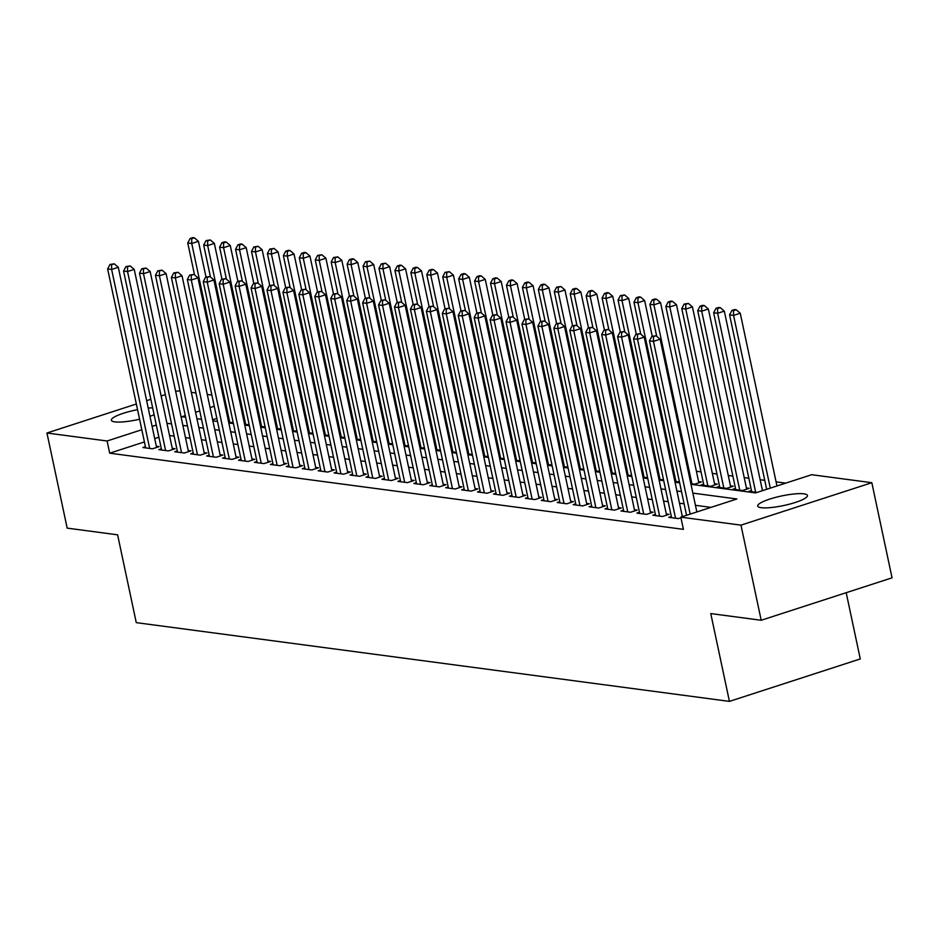 <?xml version="1.0" encoding="UTF-8"?>
<svg xmlns="http://www.w3.org/2000/svg" width="939" height="939" viewBox="0 0 939 939"><rect width="100%" height="100%" fill="white"/><g stroke="black" fill="none" stroke-linecap="round" stroke-linejoin="round"><path stroke-width="1.41" d="M761.224 507.694A25.412 4.895 168 0 1 757.726 506.039A25.412 4.895 168 0 1 775.485 497.412A25.412 4.895 168 0 1 803.948 493.832A25.412 4.895 168 0 1 807.434 495.475A25.412 4.895 168 0 1 789.687 504.102A25.412 4.895 168 0 1 761.224 507.694M139.582 419.217A25.412 4.895 168 0 1 114.84 421.881A25.412 4.895 168 0 1 111.342 420.226A25.412 4.895 168 0 1 137.552 409.674M148.233 408.113A25.412 4.895 168 0 1 152.646 407.831M154.125 414.756A25.412 4.895 168 0 1 149.97 416.306M785.743 483.127L776.084 481.848M764.757 480.334L760.144 479.723M748.817 478.221L744.216 477.611M732.889 476.108L728.277 475.498M716.95 473.995L712.337 473.385M701.01 471.871L696.398 471.261M690.975 484.324L755.59 492.905L811.672 474.711L871.826 482.705L740.977 525.147L680.822 517.154L736.904 498.973L692.853 493.116M740.977 525.147L761.2 620.268L892.05 577.825L871.826 482.705M846.192 592.697L860.277 658.943L729.427 701.386L136.272 622.639L117.61 534.831L67.174 528.129L46.95 433.008L136.355 404.005M175.628 391.27L180.018 390.859M191.345 392.361L195.946 392.972M207.273 394.474L211.885 395.084M751.435 490.534L748.899 491.355L757.034 492.435M762.351 490.088L763.712 490.275M719.567 486.308L717.032 487.13L726.586 488.397L733.265 486.226L730.483 485.862M698.604 481.625L701.398 482L694.719 484.16L690.834 483.644M663.509 479.723L658.967 479.418M631.63 475.486L627.088 475.181M599.763 471.261L595.22 470.955M567.884 467.023L563.341 466.718M536.016 462.798L531.474 462.493M504.137 458.561L499.595 458.255M472.27 454.335L467.728 454.03M440.391 450.098L435.849 449.793M408.524 445.872L403.981 445.567M376.645 441.635L372.102 441.33M344.777 437.41L340.235 437.104M312.898 433.172L308.356 432.867M281.031 428.947L276.489 428.642M249.152 424.71L244.61 424.405M216.85 418.43L212.66 419.792M233.224 422.597L228.682 422.292M265.091 426.822L260.549 426.529M296.97 431.06L292.428 430.755M328.838 435.285L324.295 434.992M360.717 439.522L356.174 439.217M392.584 443.748L388.042 443.454M424.463 447.985L419.909 447.68M456.331 452.211L451.788 451.917M488.198 456.448L483.655 456.143M520.077 460.673L515.534 460.38M551.944 464.911L547.402 464.605M583.823 469.136L579.281 468.843M615.691 473.373L611.148 473.068M647.57 477.599L643.027 477.305M679.437 481.836L674.895 481.531M703.628 484.184L701.093 485.005L710.659 486.285L717.326 484.113L714.544 483.738M735.507 488.421L732.972 489.242L742.526 490.51L749.205 488.35L746.411 487.975M146.648 400.671L150.839 399.31M161.132 395.965L165.323 394.615M144.406 441.929L109.699 453.185L683.416 529.35L680.822 517.154M109.699 453.185L107.105 440.99L46.95 433.008M761.2 620.268L710.764 613.578L729.427 701.386M185.276 415.637L181.884 416.74L185.617 417.233M196.944 418.735L201.556 419.357M212.883 420.86L217.496 421.47M228.823 422.973L233.435 423.583M244.762 425.085L249.363 425.696M260.69 427.198L265.303 427.82M276.629 429.323L281.242 429.933M292.569 431.435L297.182 432.046M308.508 433.548L313.11 434.158M324.436 435.661L329.049 436.283M340.376 437.785L344.989 438.396M356.315 439.898L360.916 440.508M372.255 442.011L376.856 442.621M388.183 444.124L392.795 444.746M404.122 446.248L408.735 446.858M420.062 448.361L424.663 448.971M435.989 450.474L440.602 451.084M451.929 452.586L456.542 453.208M467.868 454.711L472.481 455.321M483.808 456.824L488.409 457.434M499.736 458.936L504.349 459.547M515.675 461.049L520.288 461.671M531.615 463.173L536.228 463.784M547.554 465.286L552.155 465.897M563.482 467.399L568.095 468.009M579.422 469.512L584.035 470.134M595.361 471.636L599.974 472.247M611.301 473.749L615.902 474.359M627.229 475.862L631.841 476.472M643.168 477.974L647.781 478.597M659.108 480.099L663.709 480.709M675.047 482.212L679.648 482.822M214.256 406.235L210.066 407.596M199.772 410.942L195.582 412.291M156.308 425.038L152.118 426.4M141.812 429.733L107.105 440.99M681.514 491.613L676.913 491.003M665.587 489.501L660.974 488.89M649.647 487.388L645.034 486.778M633.708 485.263L629.107 484.653M617.78 483.151L613.167 482.54M601.84 481.038L597.227 480.428M585.901 478.925L581.288 478.315M569.961 476.801L565.36 476.19M554.033 474.688L549.421 474.078M538.094 472.575L533.481 471.965M522.154 470.462L517.542 469.852M506.215 468.338L501.614 467.728M490.287 466.225L485.674 465.615M474.348 464.112L469.735 463.502M458.408 462L453.795 461.389M442.469 459.875L437.867 459.265M426.541 457.763L421.928 457.152M410.601 455.65L405.988 455.039M394.662 453.537L390.061 452.927M378.722 451.413L374.121 450.802M362.794 449.3L358.182 448.689M346.855 447.187L342.242 446.577M330.915 445.074L326.314 444.464M314.976 442.95L310.375 442.339M299.048 440.837L294.435 440.227M283.108 438.724L278.496 438.114M267.169 436.612L262.568 436.001M251.241 434.487L246.628 433.877M235.302 432.374L230.689 431.764M219.362 430.262L214.749 429.651M203.423 428.149L198.822 427.538M187.495 426.024L182.882 425.414M171.555 423.912L166.942 423.301M710.976 507.377L695.435 505.311M684.108 503.809L679.507 503.198M668.181 501.696L663.568 501.086M652.241 499.583L647.628 498.973M636.302 497.47L631.689 496.848M620.362 495.346L615.761 494.736M604.434 493.233L599.821 492.623M588.495 491.12L583.882 490.51M572.555 489.008L567.942 488.386M556.616 486.883L552.015 486.273M540.688 484.77L536.075 484.16M524.748 482.658L520.136 482.047M508.809 480.533L504.208 479.923M492.869 478.421L488.268 477.81M476.942 476.308L472.329 475.697M461.002 474.195L456.389 473.585M445.063 472.071L440.461 471.46M429.135 469.958L424.522 469.347M413.195 467.845L408.582 467.235M397.256 465.732L392.643 465.122M381.316 463.608L376.715 462.997M365.388 461.495L360.776 460.885M349.449 459.382L344.836 458.772M333.509 457.27L328.896 456.659M317.57 455.145L312.969 454.535M301.642 453.032L297.029 452.422M285.702 450.92L281.09 450.309M269.763 448.807L265.15 448.196M253.823 446.682L249.222 446.072M237.896 444.57L233.283 443.959M221.956 442.457L217.343 441.846M206.017 440.344L201.416 439.734M190.077 438.22L185.476 437.609M174.149 436.107L169.536 435.496M158.902 437.234L154.712 438.595M671.326 516.52L668.791 517.342L678.357 518.61L680.951 517.765M682.242 516.074L683.604 516.25M655.387 514.408L652.851 515.229L662.418 516.497L669.096 514.326L666.303 513.962M639.459 512.283L636.924 513.105L646.478 514.384L653.157 512.213L650.363 511.849M623.519 510.17L620.984 510.992L630.539 512.26L637.217 510.1L634.435 509.724M607.58 508.058L605.045 508.879L614.611 510.147L621.278 507.987L618.496 507.612M591.64 505.945L589.105 506.767L598.671 508.034L605.35 505.863L602.556 505.499M575.713 503.82L573.177 504.642L582.732 505.921L589.41 503.75L586.617 503.386M559.773 501.708L557.238 502.529L566.792 503.797L573.471 501.637L570.689 501.262M543.834 499.595L541.298 500.417L550.864 501.684L557.543 499.525L554.749 499.149M527.894 497.482L525.359 498.304L534.925 499.571L541.603 497.4L538.81 497.036M511.966 495.358L509.431 496.179L518.985 497.459L525.664 495.287L522.87 494.923M496.027 493.245L493.491 494.067L503.058 495.334L509.724 493.175L506.943 492.799M480.087 491.132L477.552 491.954L487.118 493.221L493.797 491.062L491.003 490.686M464.148 489.019L461.612 489.841L471.178 491.109L477.857 488.937L475.064 488.573M448.22 486.895L445.685 487.717L455.239 488.996L461.918 486.825L459.124 486.461M432.28 484.782L429.745 485.604L439.311 486.872L445.978 484.712L443.196 484.336M416.341 482.669L413.806 483.491L423.372 484.759L430.05 482.599L427.257 482.223M400.401 480.557L397.866 481.378L407.432 482.646L414.111 480.475L411.317 480.111M384.474 478.432L381.938 479.254L391.493 480.533L398.171 478.362L395.389 477.998M368.534 476.319L365.999 477.141L375.565 478.409L382.232 476.249L379.45 475.873M352.594 474.207L350.059 475.028L359.625 476.296L366.304 474.136L363.51 473.761M336.667 472.094L334.131 472.916L343.686 474.183L350.364 472.012L347.571 471.648M320.727 469.969L318.192 470.791L327.746 472.071L334.425 469.899L331.643 469.535M304.788 467.857L302.252 468.678L311.818 469.946L318.485 467.786L315.704 467.411M288.848 465.744L286.313 466.566L295.879 467.833L302.558 465.674L299.764 465.298M272.92 463.631L270.385 464.453L279.939 465.721L286.618 463.549L283.824 463.185M256.981 461.507L254.446 462.328L264 463.608L270.678 461.436L267.897 461.072M241.041 459.394L238.506 460.216L248.072 461.483L254.751 459.324L251.957 458.948M225.102 457.281L222.566 458.103L232.133 459.371L238.811 457.211L236.018 456.835M209.174 455.169L206.639 455.99L216.193 457.258L222.872 455.086L220.078 454.722M193.234 453.044L190.699 453.866L200.265 455.145L206.932 452.974L204.15 452.61M177.295 450.931L174.76 451.753L184.326 453.021L191.004 450.861L188.211 450.485M161.355 448.819L158.82 449.64L168.386 450.908L175.065 448.748L172.271 448.373M145.428 446.706L142.892 447.527L152.447 448.795L159.125 446.624L156.332 446.26M156.59 447.445L118.302 267.286L111.624 269.458L149.665 448.419M111.588 264.681L114.253 263.812L109.992 264.469L111.588 264.681L111.624 269.458L107.633 268.93L145.674 447.891M118.302 267.286L114.253 263.812M109.992 264.469L107.633 268.93M206.005 277.04L198.411 241.3L191.732 243.471L187.753 242.943L194.549 274.916M229.773 422.433L191.732 243.471L191.697 238.694L194.373 237.825L192.777 237.614L190.101 238.483L191.697 238.694M187.753 242.943L190.101 238.483M194.373 237.825L198.411 241.3M172.53 449.57L134.23 269.399L127.551 271.571L165.593 450.544M127.516 266.793L130.192 265.937L125.932 266.582L127.516 266.793L127.551 271.571L123.572 271.042L161.614 450.004M134.23 269.399L130.192 265.937M125.932 266.582L123.572 271.042M188.469 451.682L150.17 271.524L143.491 273.683L181.532 452.657M143.456 268.918L146.132 268.049L141.859 268.707L143.456 268.918L143.491 273.683L139.512 273.155L177.553 452.129M150.17 271.524L146.132 268.049M141.859 268.707L139.512 273.155M221.944 279.153L214.338 243.424L207.672 245.584L203.681 245.056L210.477 277.028M245.713 424.557L207.672 245.584L207.636 240.818L210.301 239.95L206.04 240.595L207.636 240.818M203.681 245.056L206.04 240.595M210.301 239.95L214.338 243.424M237.872 281.266L230.278 245.537L223.599 247.696L219.62 247.168L226.416 279.141M261.641 426.67L223.599 247.696L223.564 242.931L226.24 242.062L224.644 241.851L221.98 242.72L223.564 242.931M219.62 247.168L221.98 242.72M226.24 242.062L230.278 245.537M204.397 453.795L166.109 273.636L159.43 275.796L197.472 454.769M159.395 271.031L162.06 270.162L157.799 270.819L159.395 271.031L159.43 275.796L155.451 275.268L193.481 454.241M166.109 273.636L162.06 270.162M157.799 270.819L155.451 275.268M220.336 455.908L182.037 275.749L175.37 277.921L213.411 456.882M175.335 273.143L177.999 272.275L173.738 272.932L175.335 273.143L175.37 277.921L171.379 277.392L209.42 456.354M182.037 275.749L177.999 272.275M173.738 272.932L171.379 277.392M253.812 283.39L246.218 247.65L239.539 249.821L235.56 249.281L242.356 281.266M277.58 428.783L239.539 249.821L239.504 245.044L242.18 244.175L240.584 243.964L237.907 244.833L239.504 245.044M235.56 249.281L237.907 244.833M242.18 244.175L246.218 247.65M269.751 285.503L262.157 249.762L255.478 251.934L251.499 251.406L258.295 283.378M293.52 430.895L255.478 251.934L255.443 247.157L258.108 246.288L253.847 246.945L255.443 247.157M251.499 251.406L253.847 246.945M258.108 246.288L262.157 249.762M236.276 458.032L197.976 277.862L191.298 280.033L229.339 459.007M191.263 275.256L193.939 274.399L189.678 275.045L191.263 275.256L191.298 280.033L187.319 279.505L225.36 458.467M197.976 277.862L193.939 274.399M189.678 275.045L187.319 279.505M285.691 287.616L278.085 251.887L271.418 254.046L267.427 253.518L274.223 285.491M309.459 433.02L271.418 254.046L271.383 249.281L274.047 248.412L269.786 249.058L271.383 249.281M267.427 253.518L269.786 249.058M274.047 248.412L278.085 251.887M252.204 460.145L213.916 279.986L207.237 282.146L245.279 461.119M207.202 277.381L209.878 276.512L205.606 277.169L207.202 277.381L207.237 282.146L203.258 281.618L241.3 460.591M213.916 279.986L209.878 276.512M205.606 277.169L203.258 281.618M301.619 289.728L294.024 254L287.346 256.159L283.367 255.631L290.163 287.604M325.387 435.133L287.346 256.159L287.311 251.394L289.987 250.525L288.39 250.314L285.726 251.183L287.311 251.394M283.367 255.631L285.726 251.183M289.987 250.525L294.024 254M268.143 462.258L229.855 282.099L223.177 284.259L261.218 463.232M223.142 279.493L225.806 278.625L221.545 279.282L223.142 279.493L223.177 284.259L219.186 283.731L257.227 462.704M229.855 282.099L225.806 278.625M221.545 279.282L219.186 283.731M317.558 291.853L309.964 256.112L303.285 258.284L299.306 257.755L306.102 289.728M341.327 437.245L303.285 258.284L303.25 253.507L305.926 252.638L304.33 252.427L301.654 253.295L303.25 253.507M299.306 257.755L301.654 253.295M305.926 252.638L309.964 256.112M284.083 464.371L245.783 284.212L239.116 286.383L277.158 465.345M239.081 281.606L241.746 280.738L237.485 281.395L239.081 281.606L239.116 286.383L235.126 285.855L273.167 464.817M245.783 284.212L241.746 280.738M237.485 281.395L235.126 285.855M333.498 293.966L325.903 258.225L319.225 260.396L315.234 259.868L322.042 291.841M357.266 439.358L319.225 260.396L319.19 255.619L321.854 254.751L317.593 255.408L319.19 255.619M315.234 259.868L317.593 255.408M321.854 254.751L325.903 258.225M300.022 466.495L261.723 286.325L255.044 288.496L293.085 467.469M255.009 283.719L257.685 282.862L253.424 283.508L255.009 283.719L255.044 288.496L251.065 287.968L289.106 466.929M261.723 286.325L257.685 282.862M253.424 283.508L251.065 287.968M349.437 296.078L341.831 260.349L335.164 262.509L331.174 261.981L337.97 293.954M373.206 441.483L335.164 262.509L335.129 257.744L337.794 256.875L333.533 257.521L335.129 257.744M331.174 261.981L333.533 257.521M337.794 256.875L341.831 260.349M315.95 468.608L277.662 288.449L270.984 290.609L309.025 469.582M270.948 285.843L273.625 284.975L269.352 285.632L270.948 285.843L270.984 290.609L267.005 290.081L305.046 469.054M277.662 288.449L273.625 284.975M269.352 285.632L267.005 290.081M365.365 298.191L357.771 262.462L351.092 264.622L347.113 264.094L353.909 296.067M389.133 443.595L351.092 264.622L351.057 259.857L353.733 258.988L352.137 258.777L349.472 259.645L351.057 259.857M347.113 264.094L349.472 259.645M353.733 258.988L357.771 262.462M331.89 470.721L293.602 290.562L286.923 292.722L324.964 471.695M286.888 287.956L289.552 287.088L285.292 287.745L286.888 287.956L286.923 292.722L282.932 292.193L320.974 471.167M293.602 290.562L289.552 287.088M285.292 287.745L282.932 292.193M381.304 300.316L373.71 264.575L367.032 266.746L363.053 266.218L369.849 298.191M405.073 445.708L367.032 266.746L366.996 261.969L369.673 261.101L365.4 261.758L366.996 261.969M363.053 266.218L365.4 261.758M369.673 261.101L373.71 264.575M347.829 472.833L309.53 292.675L302.863 294.846L340.904 473.808M302.828 290.069L305.492 289.2L301.231 289.858L302.828 290.069L302.863 294.846L298.872 294.318L336.913 473.279M309.53 292.675L305.492 289.2M301.231 289.858L298.872 294.318M397.244 302.428L389.65 266.688L382.971 268.859L378.98 268.331L385.776 300.304M421.012 447.821L382.971 268.859L382.936 264.082L385.6 263.213L381.34 263.871L382.936 264.082M378.98 268.331L381.34 263.871M385.6 263.213L389.65 266.688M363.769 474.958L325.469 294.787L318.791 296.959L356.832 475.932M318.755 292.182L321.431 291.325L317.171 291.97L318.755 292.182L318.791 296.959L314.811 296.431L352.853 475.392M325.469 294.787L321.431 291.325M317.171 291.97L314.811 296.431M413.172 304.541L405.578 268.812L398.911 270.972L394.92 270.444L401.716 302.417M436.952 449.945L398.911 270.972L398.875 266.207L401.54 265.338L399.944 265.127L397.279 265.995L398.875 266.207M394.92 270.444L397.279 265.995M401.54 265.338L405.578 268.812M379.696 477.071L341.409 296.912L334.73 299.072L372.771 478.045M334.695 294.306L337.371 293.438L333.099 294.095L334.695 294.306L334.73 299.072L330.751 298.543L368.792 477.517M341.409 296.912L337.371 293.438M333.099 294.095L330.751 298.543M429.111 306.654L421.517 270.925L414.838 273.085L410.859 272.556L417.655 304.541M452.88 452.058L414.838 273.085L414.803 268.319L417.479 267.451L415.883 267.239L413.219 268.108L414.803 268.319M410.859 272.556L413.219 268.108M417.479 267.451L421.517 270.925M395.636 479.183L357.348 299.025L350.67 301.184L388.711 480.158M350.634 296.419L353.299 295.55L349.038 296.208L350.634 296.419L350.67 301.184L346.679 300.656L384.72 479.629M357.348 299.025L353.299 295.55M349.038 296.208L346.679 300.656M445.051 308.778L437.457 273.038L430.778 275.209L426.799 274.681L433.595 306.654M468.819 454.171L430.778 275.209L430.743 270.432L433.419 269.563L431.823 269.352L429.146 270.221L430.743 270.432M426.799 274.681L429.146 270.221M433.419 269.563L437.457 273.038M411.575 481.296L373.276 301.137L366.609 303.309L404.65 482.27M366.574 298.532L369.238 297.663L364.978 298.32L366.574 298.532L366.609 303.309L362.618 302.781L400.66 481.742M373.276 301.137L369.238 297.663M364.978 298.32L362.618 302.781M460.99 310.891L453.396 275.15L446.718 277.322L442.727 276.794L449.523 308.767M484.759 456.284L446.718 277.322L446.682 272.545L449.347 271.676L445.086 272.333L446.682 272.545M442.727 276.794L445.086 272.333M449.347 271.676L453.396 275.15M427.515 483.421L389.216 303.25L382.537 305.421L420.578 484.395M382.502 300.644L385.178 299.787L380.917 300.433L382.502 300.644L382.537 305.421L378.558 304.893L416.599 483.855M389.216 303.25L385.178 299.787M380.917 300.433L378.558 304.893M476.918 313.004L469.324 277.275L462.657 279.435L458.666 278.906L465.462 310.879M500.687 458.408L462.657 279.435L462.622 274.669L465.286 273.801L463.69 273.589L461.026 274.458L462.622 274.669M458.666 278.906L461.026 274.458M465.286 273.801L469.324 277.275M443.443 485.533L405.155 305.375L398.476 307.534L436.518 486.508M398.441 302.769L401.117 301.9L396.845 302.558L398.441 302.769L398.476 307.534L394.497 307.006L432.539 485.979M405.155 305.375L401.117 301.9M396.845 302.558L394.497 307.006M492.858 315.117L485.263 279.388L478.585 281.547L474.606 281.019L481.402 313.004M516.626 460.521L478.585 281.547L478.55 276.782L481.226 275.913L479.629 275.702L476.965 276.571L478.55 276.782M474.606 281.019L476.965 276.571M481.226 275.913L485.263 279.388M459.382 487.646L421.095 307.487L414.416 309.647L452.457 488.62M414.381 304.882L417.045 304.013L412.784 304.67L414.381 304.882L414.416 309.647L410.425 309.119L448.466 488.092M421.095 307.487L417.045 304.013M412.784 304.67L410.425 309.119M508.797 317.241L501.203 281.5L494.524 283.672L490.545 283.144L497.341 315.117M532.566 462.634L494.524 283.672L494.489 278.895L497.165 278.026L495.569 277.815L492.893 278.683L494.489 278.895M490.545 283.144L492.893 278.683M497.165 278.026L501.203 281.5M475.322 489.759L437.022 309.6L430.344 311.771L468.385 490.733M430.308 306.994L432.985 306.126L428.724 306.783L430.308 306.994L430.344 311.771L426.365 311.243L464.406 490.205M437.022 309.6L432.985 306.126M428.724 306.783L426.365 311.243M524.737 319.354L517.143 283.613L510.464 285.785L506.473 285.256L513.269 317.229M548.505 464.746L510.464 285.785L510.429 281.007L513.093 280.151L511.497 279.928L508.832 280.796L510.429 281.007M506.473 285.256L508.832 280.796M513.093 280.151L517.143 283.613M491.261 491.883L452.962 311.713L446.283 313.884L484.324 492.858M446.248 309.107L448.924 308.25L444.652 308.896L446.248 309.107L446.283 313.884L442.304 313.356L480.345 492.318M452.962 311.713L448.924 308.25M444.652 308.896L442.304 313.356M540.664 321.467L533.07 285.738L526.392 287.897L522.413 287.369L529.209 319.342M564.433 466.871L526.392 287.897L526.356 283.132L529.033 282.263L527.436 282.052L524.772 282.921L526.356 283.132M522.413 287.369L524.772 282.921M529.033 282.263L533.07 285.738M507.189 493.996L468.901 313.837L462.223 315.997L500.264 494.97M462.188 311.232L464.852 310.363L460.591 311.02L462.188 311.232L462.223 315.997L458.244 315.469L496.273 494.442M468.901 313.837L464.852 310.363M460.591 311.02L458.244 315.469M556.604 323.579L549.01 287.85L542.331 290.01L538.352 289.482L545.148 321.467M580.372 468.984L542.331 290.01L542.296 285.245L544.972 284.376L543.376 284.165L540.7 285.033L542.296 285.245M538.352 289.482L540.7 285.033M544.972 284.376L549.01 287.85M523.129 496.109L484.829 315.95L478.162 318.11L516.204 497.083M478.127 313.344L480.791 312.476L476.531 313.133L478.127 313.344L478.162 318.11L474.172 317.582L512.213 496.555M484.829 315.95L480.791 312.476M476.531 313.133L474.172 317.582M572.544 325.704L564.949 289.963L558.271 292.135L554.292 291.606L561.088 323.579M596.312 471.096L558.271 292.135L558.236 287.357L560.9 286.489L556.639 287.146L558.236 287.357M554.292 291.606L556.639 287.146M560.9 286.489L564.949 289.963M539.068 498.222L500.769 318.063L494.09 320.234L532.131 499.196M494.055 315.457L496.731 314.588L492.47 315.246L494.055 315.457L494.09 320.234L490.111 319.706L528.152 498.668M500.769 318.063L496.731 314.588M492.47 315.246L490.111 319.706M588.483 327.817L580.877 292.076L574.21 294.247L570.219 293.719L577.016 325.692M612.251 473.209L574.21 294.247L574.175 289.47L576.839 288.613L575.243 288.39L572.579 289.259L574.175 289.47M570.219 293.719L572.579 289.259M576.839 288.613L580.877 292.076M555.008 500.346L516.708 320.176L510.03 322.347L548.071 501.32M509.994 317.57L512.671 316.713L508.398 317.359L509.994 317.57L510.03 322.347L506.051 321.819L544.092 500.78M516.708 320.176L512.671 316.713M508.398 317.359L506.051 321.819M604.411 329.929L596.817 294.2L590.138 296.36L586.159 295.832L592.955 327.805M628.179 475.334L590.138 296.36L590.103 291.595L592.779 290.726L591.183 290.515L588.518 291.383L590.103 291.595M586.159 295.832L588.518 291.383M592.779 290.726L596.817 294.2M570.935 502.459L532.648 322.3L525.969 324.46L564.01 503.433M525.934 319.694L528.598 318.826L524.338 319.483L525.934 319.694L525.969 324.46L521.978 323.932L560.02 502.905M532.648 322.3L528.598 318.826M524.338 319.483L521.978 323.932M620.35 332.042L612.756 296.313L606.078 298.473L602.099 297.945L608.895 329.929M644.119 477.446L606.078 298.473L606.042 293.707L608.718 292.839L607.122 292.628L604.446 293.496L606.042 293.707M602.099 297.945L604.446 293.496M608.718 292.839L612.756 296.313M586.875 504.572L548.576 324.413L541.909 326.572L579.95 505.546M541.873 321.807L544.538 320.938L540.277 321.596L541.873 321.807L541.909 326.572L537.918 326.044L575.959 505.018M548.576 324.413L544.538 320.938M540.277 321.596L537.918 326.044M636.29 334.167L628.696 298.426L622.017 300.597L618.026 300.069L624.834 332.042M660.058 479.559L622.017 300.597L621.982 295.82L624.646 294.952L620.386 295.609L621.982 295.82M618.026 300.069L620.386 295.609M624.646 294.952L628.696 298.426M602.815 506.684L564.515 326.526L557.836 328.697L595.878 507.659M557.801 323.92L560.477 323.051L556.217 323.709L557.801 323.92L557.836 328.697L553.857 328.169L591.899 507.13M564.515 326.526L560.477 323.051M556.217 323.709L553.857 328.169M652.229 336.279L644.624 300.539L637.957 302.71L633.966 302.182L640.762 334.155M675.998 481.672L637.957 302.71L637.921 297.933L640.586 297.076L638.99 296.853L636.325 297.722L637.921 297.933M633.966 302.182L636.325 297.722M640.586 297.076L644.624 300.539M618.742 508.809L580.455 328.638L573.776 330.81L611.817 509.783M573.741 326.033L576.417 325.176L572.144 325.821L573.741 326.033L573.776 330.81L569.797 330.282L607.838 509.255M580.455 328.638L576.417 325.176M572.144 325.821L569.797 330.282M698.862 482.822L660.563 302.663L653.884 304.823L649.905 304.295L656.701 336.268M691.926 483.796L653.884 304.823L653.849 300.057L656.525 299.189L654.929 298.978L652.265 299.846L653.849 300.057M649.905 304.295L652.265 299.846M656.525 299.189L660.563 302.663M634.682 510.922L596.394 330.763L589.715 332.922L627.757 511.896M589.68 328.157L592.345 327.288L588.084 327.946L589.68 328.157L589.715 332.922L585.725 332.394L623.766 511.368M596.394 330.763L592.345 327.288M588.084 327.946L585.725 332.394M714.79 484.935L676.503 304.776L669.824 306.936L665.845 306.407L703.886 485.381M707.865 485.909L669.824 306.936L669.789 302.17L672.465 301.302L670.869 301.09L668.192 301.959L669.789 302.17M665.845 306.407L668.192 301.959M672.465 301.302L676.503 304.776M650.621 513.034L612.322 332.876L605.655 335.035L643.696 514.009M605.62 330.27L608.284 329.401L604.023 330.058L605.62 330.27L605.655 335.035L601.664 334.507L639.705 513.48M612.322 332.876L608.284 329.401M604.023 330.058L601.664 334.507M730.73 487.048L692.442 306.889L685.763 309.06L681.773 308.532L719.814 487.494M723.805 488.022L685.763 309.06L685.728 304.283L688.393 303.414L684.132 304.072L685.728 304.283M681.773 308.532L684.132 304.072M688.393 303.414L692.442 306.889M666.561 515.147L628.261 334.988L621.583 337.16L659.624 516.121M621.548 332.383L624.224 331.514L619.963 332.171L621.548 332.383L621.583 337.16L617.604 336.632L655.645 515.593M628.261 334.988L624.224 331.514M619.963 332.171L617.604 336.632M746.669 489.172L708.37 309.001L701.703 311.173L697.712 310.645L735.753 489.606M739.744 490.135L701.703 311.173L701.668 306.396L704.332 305.539L702.736 305.328L700.071 306.184L701.668 306.396M697.712 310.645L700.071 306.184M704.332 305.539L708.37 309.001M682.36 516.661L644.201 337.101L637.522 339.272L675.564 518.246M637.487 334.495L640.163 333.638L635.891 334.284L637.487 334.495L637.522 339.272L633.543 338.744L671.585 517.718M644.201 337.101L640.163 333.638M635.891 334.284L633.543 338.744M762.48 490.674L724.309 311.126L717.631 313.286L713.652 312.757L751.693 491.731M755.672 492.259L717.631 313.286L717.596 308.52L720.272 307.652L718.675 307.44L716.011 308.309L717.596 308.52M713.652 312.757L716.011 308.309M720.272 307.652L724.309 311.126M696.855 511.955L660.14 339.225L653.462 341.385L690.177 514.126M653.427 336.62L656.091 335.751L651.83 336.408L653.427 336.62L653.462 341.385L649.471 340.857L686.55 515.3M660.14 339.225L656.091 335.751M651.83 336.408L649.471 340.857M776.964 485.979L740.249 313.239L733.57 315.398L729.591 314.87L766.67 489.313M770.285 488.139L733.57 315.398L733.535 310.633L736.211 309.764L734.615 309.553L731.939 310.422L733.535 310.633M729.591 314.87L731.939 310.422M736.211 309.764L740.249 313.239"/></g></svg>
